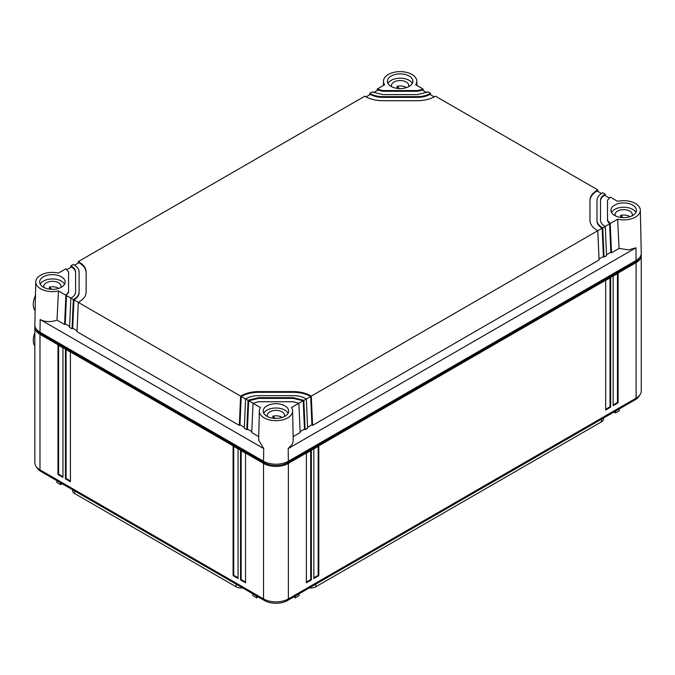 <?xml version="1.0" encoding="UTF-8"?>
<svg xmlns="http://www.w3.org/2000/svg" width="675" height="675" viewBox="0 0 675 675"><rect width="100%" height="100%" fill="white"/><g stroke="black" fill="none" stroke-linecap="round" stroke-linejoin="round"><path stroke-width="1.01" d="M641.25 255.471L641.25 390.985A17.567 10.142 180 0 1 636.103 398.157L288.368 598.919A17.567 10.142 180 0 1 263.528 598.919L39.985 469.859A17.567 10.142 180 0 1 34.838 462.687L34.838 327.173A17.567 10.142 0 0 0 39.985 334.344L263.528 463.404A17.567 10.142 0 0 0 288.368 463.404L636.103 262.642A17.567 10.142 0 0 0 641.25 255.471A17.567 10.142 0 0 0 641.149 254.399M34.94 326.101A17.567 10.142 0 0 0 34.838 327.173M36.686 329.552A16.242 9.382 0 0 0 40.913 333.804L264.465 462.864A16.242 9.382 0 0 0 287.44 462.864L635.175 262.102A16.242 9.382 0 0 0 639.402 257.85M618.097 402.823L618.097 273.248L613.128 276.117L613.128 405.683L618.097 402.823L617.473 402.46L613.128 404.975M605.678 409.987L610.647 407.118L610.647 277.543L605.678 280.412L605.678 409.987M318.794 446.048L313.824 448.917L313.824 578.492L318.794 575.623L318.794 446.048M311.344 450.352L306.374 453.212L306.374 582.787L311.344 579.926L311.344 450.352M57.991 344.95L62.961 347.811L62.961 477.385L57.991 474.525L57.991 344.95M65.441 349.245L70.411 352.114L70.411 481.688L65.441 478.82L65.441 349.245M233.103 575.623L238.073 578.492L238.073 448.917L233.103 446.048L233.103 575.623L233.727 575.26L233.727 446.403M240.553 579.926L245.523 582.787L245.523 453.212L240.553 450.352L240.553 579.926L241.177 579.563L241.177 450.706M639.402 395.516A16.242 9.382 180 0 1 635.175 399.769L287.44 600.539A16.242 9.382 180 0 1 264.465 600.539L40.913 471.471A16.242 9.382 180 0 1 36.686 467.218M617.473 273.603L617.473 402.46M610.023 277.906L610.023 406.763L610.647 407.118M610.023 406.763L605.678 409.269M318.178 446.403L318.178 575.26L318.794 575.623M318.178 575.26L313.824 577.775M310.719 450.706L310.719 579.563L311.344 579.926M310.719 579.563L306.374 582.069M62.961 476.668L58.615 474.162L57.991 474.525M58.615 474.162L58.615 345.305M70.411 480.971L66.066 478.465L65.441 478.82M66.066 478.465L66.066 349.608M238.073 577.775L233.727 575.26M245.523 582.069L241.177 579.563M619.085 248.434L628.552 249.868L635.917 247.818L288.183 448.58L288.368 461.253L636.103 260.491A17.567 10.142 180 0 0 641.25 253.192L640.33 210.178A16.647 9.61 0 0 0 619 201.074A16.647 9.61 0 0 0 617.625 201.352L610.208 197.066L607.525 200.289L607.525 220.303L610.208 223.526L611.499 252.813L619.085 248.434L617.625 219.248A16.647 9.61 0 0 0 628.374 219.518A16.647 9.61 0 0 0 640.33 210.178M288.368 461.253A17.567 10.142 180 0 1 263.528 461.253L39.985 332.193A17.567 10.142 180 0 1 34.838 324.894L35.758 281.88A16.647 9.61 0 0 0 57.088 291.22A16.647 9.61 0 0 0 58.463 290.95L65.888 295.228L68.563 292.005L68.563 271.991L65.888 268.768L58.463 273.054A16.647 9.61 0 0 0 47.723 272.776A16.647 9.61 0 0 0 35.758 281.88M309.302 587.908A7.147 4.126 180 0 0 315.782 586.786L601.417 421.867L601.417 419.259M603.509 418.053L603.509 418.956A7.147 4.126 180 0 1 601.417 421.867M74.672 490.961L74.672 493.568A7.147 4.126 180 0 1 72.579 490.657L72.579 489.755M74.672 493.568L236.123 586.786L236.123 584.17M242.595 587.908A7.147 4.126 180 0 1 236.123 586.786M299.05 593.831L299.05 595.628L295.279 597.805L295.279 596.008M293.726 596.911L295.279 597.805M256.627 596.008L256.627 597.805L252.847 595.628L252.847 593.831M256.627 597.805L258.179 596.911M62.151 483.739L60.598 484.633L56.827 482.456L56.827 480.659M60.598 484.633L60.598 482.836M613.938 412.037L615.49 412.931L619.262 410.754L619.262 408.957M615.49 412.931L615.49 411.134M69.601 326.438L65.256 323.933L64.589 324.515L57.004 320.136C50.692 322.279 45.082 322.068 40.179 319.52L263.723 448.58L258.677 440.252L259.31 410.94A16.647 9.61 180 0 1 259.976 408.358A16.647 9.61 0 0 1 260.449 407.565L253.032 403.279L251.733 432.565L258.761 436.624M288.183 448.58L292.537 443.872L293.22 440.252L292.596 410.94A16.647 9.61 180 0 1 291.921 413.767A16.647 9.61 180 0 1 273.485 420.567A16.647 9.61 180 0 1 259.31 410.94M57.004 320.136L58.463 290.95M377.873 89.395L377.848 90.096L382.809 91.285L382.809 90.568L377.224 89.016L384.64 84.738A16.647 9.61 0 0 1 383.501 81.118A16.647 9.61 0 0 1 384.168 78.528A16.647 9.61 180 0 1 402.41 71.719A16.647 9.61 180 0 1 416.787 81.118A16.647 9.61 180 0 1 416.112 83.945A16.647 9.61 180 0 1 415.64 84.738L423.056 89.016L423.132 90.492M244.325 427.317L239.979 424.811L239.321 425.393L240.612 396.107L241.262 395.736C246.105 393.027 251.885 391.652 258.618 391.593L293.279 391.593C300.012 391.652 305.792 393.027 310.635 395.736L311.285 396.107L597.788 230.698L599.079 259.985L312.584 425.393L311.918 424.811L307.572 427.317M239.979 424.811L241.237 396.47C246.08 393.753 251.868 392.369 258.618 392.31L293.279 392.31C300.029 392.369 305.826 393.753 310.669 396.47L306.323 398.976L307.614 428.262L305.134 429.697L304.467 429.106L300.122 431.62M292.596 410.94A16.647 9.61 180 0 0 291.448 407.565L298.865 403.279L300.164 432.565L293.144 436.624M606.496 254.737L610.841 252.231L611.499 252.813M607.525 201.007L607.525 221.02L609.584 223.889L605.239 226.395L606.538 255.682L604.049 257.116L603.391 256.534L599.037 259.04M246.772 429.697L248.062 400.41L248.721 400.039L258.618 397.676L293.279 397.676L303.834 400.41L306.323 398.976L305.665 398.604C302.214 396.672 298.08 395.693 293.279 395.651L258.618 395.651C253.817 395.693 249.691 396.672 246.232 398.604L245.582 398.976L244.282 428.262L246.772 429.697L247.43 429.106L251.775 431.62M239.321 425.393L77.009 331.687L78.3 302.4L240.612 396.107M72.039 328.818L73.339 299.531L73.988 299.16C77.33 297.16 79.034 294.781 79.102 292.005L79.102 271.991C79.034 269.224 77.33 266.836 73.988 264.845L73.339 264.465L70.85 265.899L71.508 266.279C74.166 267.874 75.532 269.772 75.592 271.991L75.592 292.005C75.532 294.216 74.174 296.123 71.508 297.726L70.85 298.097L69.559 327.383L72.039 328.818L72.706 328.236L77.051 330.742M303.185 400.039L303.218 400.773L298.865 403.279L293.279 401.735L258.618 401.735L253.032 403.279L248.687 400.773L258.618 398.393L293.279 398.393L303.218 400.773L304.467 429.106M284.951 416.264A12.732 7.349 0 0 0 288.681 411.067A12.732 7.349 0 0 0 280.825 404.274A12.732 7.349 0 0 0 266.946 405.861A12.732 7.349 0 0 0 263.216 411.067A12.732 7.349 0 0 0 271.08 417.859A12.732 7.349 0 0 0 284.951 416.264M61.408 287.196A12.732 7.349 0 0 0 65.138 281.998A12.732 7.349 0 0 0 57.274 275.206A12.732 7.349 0 0 0 43.402 276.801A12.732 7.349 0 0 0 39.673 281.998A12.732 7.349 0 0 0 47.528 288.79A12.732 7.349 0 0 0 61.408 287.196M64.589 324.515L65.888 295.228M423.056 89.016L422.44 90.096L417.471 91.285L417.471 90.568L422.407 89.395M382.809 90.568L417.471 90.568M409.143 86.434A12.732 7.349 0 0 0 412.872 81.236A12.732 7.349 0 0 0 405.017 74.444A12.732 7.349 0 0 0 391.137 76.039A12.732 7.349 0 0 0 387.408 81.236A12.732 7.349 0 0 0 395.272 88.028A12.732 7.349 0 0 0 409.143 86.434M617.625 219.248L610.208 223.526M632.694 215.494A12.732 7.349 0 0 0 636.424 210.296A12.732 7.349 0 0 0 628.56 203.504A12.732 7.349 0 0 0 614.68 205.099A12.732 7.349 0 0 0 610.951 210.296A12.732 7.349 0 0 0 618.815 217.088A12.732 7.349 0 0 0 632.694 215.494M311.285 396.107L312.584 425.393M310.635 395.736L311.918 424.811M303.834 400.41L305.134 429.697M609.55 223.155L610.841 252.231M605.306 195.674L605.239 194.197L602.758 192.763L602.1 193.143C598.767 195.134 597.063 197.522 596.987 200.289L596.987 220.303C597.063 223.079 598.767 225.458 602.1 227.458L602.758 227.829L605.239 226.395L604.589 226.024C601.923 224.429 600.564 222.522 600.505 220.303L600.505 200.289C600.556 198.079 601.914 196.172 604.589 194.577L604.614 195.278L609.002 197.809M602.758 227.829L604.049 257.116M72.706 328.236L73.955 299.894L78.3 302.4L78.958 302.029C83.641 299.227 86.029 295.895 86.13 292.005L86.13 271.991C86.029 268.11 83.641 264.769 78.958 261.976L78.3 261.596L364.804 96.188L365.453 96.567C370.297 99.267 376.085 100.651 382.809 100.702L417.471 100.702C424.204 100.651 429.983 99.267 434.827 96.567L435.476 96.188L597.788 189.894L597.13 190.274C592.456 193.067 590.06 196.408 589.967 200.289L589.967 220.303C590.06 224.193 592.456 227.534 597.13 230.327L597.788 230.698L602.134 228.192L603.391 256.534M247.43 429.106L248.721 400.039M241.262 395.736L241.237 396.47L248.062 400.41M65.256 323.933L66.504 295.591L73.339 299.531M288.124 413.21A12.732 7.349 0 0 0 266.946 410.164A12.732 7.349 0 0 0 263.773 413.21M78.3 261.596L78.233 263.073M430.582 94.795L430.515 93.319L428.026 91.884L417.471 94.618L382.809 94.618L372.254 91.884L369.773 93.319L370.389 94.399L366.061 96.896M369.773 93.319L369.706 94.795M377.848 90.096L373.52 92.593M377.224 89.016L377.156 90.492M71.508 266.279L71.474 266.979L67.087 269.511M70.85 265.899L70.782 267.376M78.958 261.976L78.924 262.676L74.562 265.191M68.563 272.708L68.563 292.722L68.563 292.005L66.538 294.857M64.581 284.15A12.732 7.349 0 0 0 43.402 281.104A12.732 7.349 0 0 0 40.23 284.15M382.809 91.285L417.471 91.285M412.315 83.388A12.732 7.349 0 0 0 391.137 80.342A12.732 7.349 0 0 0 387.965 83.388M426.769 92.593L422.44 90.096M430.515 93.319L429.891 94.399L434.227 96.896M597.788 189.894L597.856 191.371M601.526 193.489L597.164 190.974C592.464 193.767 590.068 197.117 589.967 201.007M605.239 194.197L604.589 194.577M607.525 221.02L607.525 220.303M635.867 212.448A12.732 7.349 0 0 0 614.68 209.402A12.732 7.349 0 0 0 611.508 212.448M600.505 201.007C600.556 198.787 601.931 196.872 604.614 195.278M596.987 201.007L596.987 220.303M596.987 221.02C597.063 223.805 598.776 226.192 602.134 228.192L602.1 227.458M73.988 299.16L73.955 299.894C77.313 297.894 79.034 295.507 79.102 292.722L79.102 272.708M78.924 262.676C83.624 265.469 86.029 268.819 86.13 272.708M79.102 292.722L79.102 292.005M71.474 266.979C74.157 268.574 75.532 270.489 75.592 272.708M284.31 416.61A8.64 4.987 0 0 0 284.588 415.361A8.64 4.987 0 0 0 284.006 413.573A8.64 4.987 0 0 0 282.108 411.868A8.64 4.987 0 0 0 271.266 411.176A8.64 4.987 0 0 0 267.317 415.361A8.64 4.987 0 0 0 267.587 416.61M370.389 94.399C373.849 96.331 377.992 97.327 382.809 97.369L417.471 97.369C422.288 97.327 426.431 96.331 429.891 94.399M370.423 93.698C373.882 95.622 378.008 96.609 382.809 96.652L417.471 96.652C422.272 96.609 426.406 95.622 429.857 93.698M60.767 287.542A8.64 4.987 0 0 0 61.037 286.301A8.64 4.987 0 0 0 60.463 284.512A8.64 4.987 0 0 0 58.556 282.808A8.64 4.987 0 0 0 47.723 282.116A8.64 4.987 0 0 0 43.765 286.301A8.64 4.987 0 0 0 44.044 287.542M408.502 86.78A8.64 4.987 0 0 0 408.78 85.539A8.64 4.987 0 0 0 408.198 83.742A8.64 4.987 0 0 0 406.299 82.038A8.64 4.987 0 0 0 395.457 81.346A8.64 4.987 0 0 0 391.508 85.539A8.64 4.987 0 0 0 391.778 86.78M632.053 215.84A8.64 4.987 0 0 0 632.323 214.599A8.64 4.987 0 0 0 631.741 212.811A8.64 4.987 0 0 0 629.842 211.106A8.64 4.987 0 0 0 619.009 210.414A8.64 4.987 0 0 0 615.052 214.599A8.64 4.987 0 0 0 615.322 215.84M282.108 417.496L280.403 417.952M272.843 418.196L272.843 416.163C276.227 415.446 279.315 415.834 282.108 417.319M269.603 417.437L270.337 417.665M46.052 288.368L46.794 288.596M58.556 288.436L56.852 288.892M49.3 289.128L49.3 287.103C52.684 286.386 55.772 286.765 58.556 288.25M406.299 87.674L404.595 88.121M397.035 88.366L397.035 86.332C400.418 85.615 403.507 86.003 406.299 87.488M393.795 87.607L394.529 87.834M629.842 216.734L628.138 217.19M620.578 217.426L620.578 215.401C623.97 214.684 627.05 215.063 629.842 216.548M617.338 216.675L618.072 216.894M275.349 418.407L272.843 416.163M51.806 289.347L49.3 287.103M399.541 88.577L397.035 86.332M623.084 217.645L620.578 215.401M34.838 346.157A16.462 9.509 120 0 1 33.75 336.277A16.462 9.509 -60 0 1 34.838 332.699M35.151 310.559L34.94 310.441A16.462 9.509 120 0 1 33.75 300.426A16.462 9.509 -60 0 1 35.471 295.355M39.985 469.859L39.985 334.344M288.368 463.404L288.368 598.919M636.103 262.642L636.103 398.157M263.528 463.404L263.528 598.919M287.44 599.425L287.44 600.539M635.175 398.697L635.175 399.769M264.465 599.425L264.465 600.539M40.913 470.399L40.913 471.471M287.44 461.751L287.44 462.864M635.175 261.031L635.175 262.102M40.913 332.733L40.913 333.804M264.465 461.751L264.465 462.864M315.782 586.786L315.782 584.17M635.917 247.818L636.103 260.491M263.723 448.58L263.528 461.253M40.179 319.52L39.985 332.193M597.13 190.274L597.164 190.974M293.279 392.31L293.279 391.593M293.279 398.393L293.279 397.676M258.618 398.393L258.618 397.676M258.618 392.31L258.618 391.593M382.809 97.369L382.809 96.652M417.471 97.369L417.471 96.652M416.787 81.118L416.88 85.447M383.501 81.118L383.408 85.447"/></g></svg>
